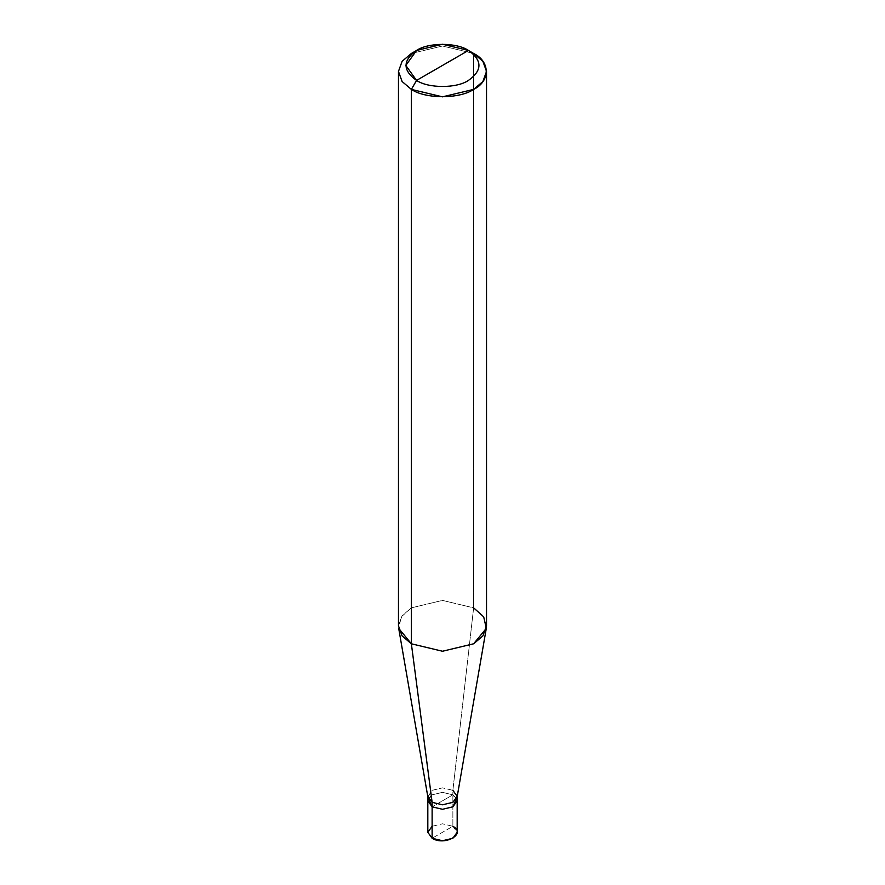 <?xml version="1.0" encoding="UTF-8"?>
<svg xmlns="http://www.w3.org/2000/svg" width="885" height="885" viewBox="0 0 885 885"><rect width="100%" height="100%" fill="white"/><g stroke="black" fill="none" stroke-linecap="round" stroke-linejoin="round"><path stroke-width="0.66" stroke-dasharray="4.42 3.32" d="M427.82 832.276L432.123 826.291L442.5 823.802L452.877 826.291L432.123 838.272L452.877 826.291L452.877 794.83L456.649 798.58L452.877 794.83L442.5 792.352L432.123 794.83L427.82 800.825L432.123 794.83L442.5 792.352L452.877 794.83L442.5 800.825L452.877 794.83L452.877 826.291L442.5 823.802L432.123 826.291M427.897 797.175L432.123 790.338L442.5 787.86L452.877 790.338L452.877 794.83L457.18 800.825L452.877 794.83L432.123 806.821L452.877 794.83L442.5 792.352L432.123 794.83L428.351 798.58L432.123 794.83L442.5 792.352L452.877 794.83L452.877 790.338L442.5 787.86L432.123 790.338L427.82 796.754M452.877 826.291L457.18 832.276M398.471 625.817L402.1 615.728L411.37 607.851L442.5 600.406L473.63 607.851L452.877 790.338L473.63 607.851L442.5 600.406L411.37 607.851L401.303 616.856L398.692 628.35M473.63 53.454L473.63 607.851L473.63 53.454L442.5 46.009L411.37 53.454L442.5 46.009L473.63 53.454L468.442 50.456M452.877 790.338L457.102 797.175M473.63 607.851L482.9 615.728L486.529 625.817"/><path stroke-width="1.33" d="M456.649 798.58L452.877 806.821L442.5 809.299L432.123 806.821L432.123 838.272L427.82 832.276L427.82 800.825L432.123 806.821L428.351 798.58L432.123 806.821L442.5 809.299L452.877 806.821L457.18 800.825L452.877 806.821L442.5 809.299L432.123 806.821L427.82 800.825L427.82 796.334L432.123 802.319L432.123 806.821L442.5 809.299L452.877 806.821L456.649 798.58M432.123 826.291L427.82 832.276L432.123 838.272C444.934 846.325 466.826 833.681 452.877 826.291M457.18 796.334L457.18 832.276L452.877 838.272L442.5 840.75L432.123 838.272L432.123 802.319L427.897 797.175L398.692 628.35L411.37 643.793L432.123 802.319L442.5 804.808L452.877 802.319L457.18 796.334L452.877 790.338M486.529 71.419L482.9 61.33L473.63 53.454C490.423 61.541 490.423 81.309 473.63 89.396C459.625 99.087 425.375 99.087 411.37 89.396L442.5 96.841L473.63 89.396L482.9 81.52L486.529 71.419L486.529 625.817L482.9 635.917L473.63 643.793L442.5 651.238L411.37 643.793L442.5 651.238L473.63 643.793L486.308 628.35L457.102 797.175L452.877 802.319L442.5 804.808L432.123 802.319L411.37 643.793L411.37 89.396L416.558 80.413C428.229 88.489 456.771 88.489 468.442 80.413C482.436 70.424 482.436 60.434 468.442 50.456L416.558 80.413C402.564 70.424 402.564 60.434 416.558 50.456C428.229 42.369 456.771 42.369 468.442 50.456C482.436 60.434 482.436 70.424 468.442 80.413C456.771 88.489 428.229 88.489 416.558 80.413L468.442 50.456L442.5 44.25L416.558 50.456L405.817 65.435L416.558 80.413L411.37 89.396L411.37 643.793L402.1 635.917L398.471 625.817L398.471 71.419L402.1 81.52L411.37 89.396L402.1 81.52L398.471 71.419L402.1 61.33L411.37 53.454L402.1 61.33L398.471 71.419M486.308 628.35L483.697 616.856L473.63 607.851M473.63 53.454L468.442 50.456L473.63 53.454M411.37 53.454L416.558 50.456"/></g></svg>
